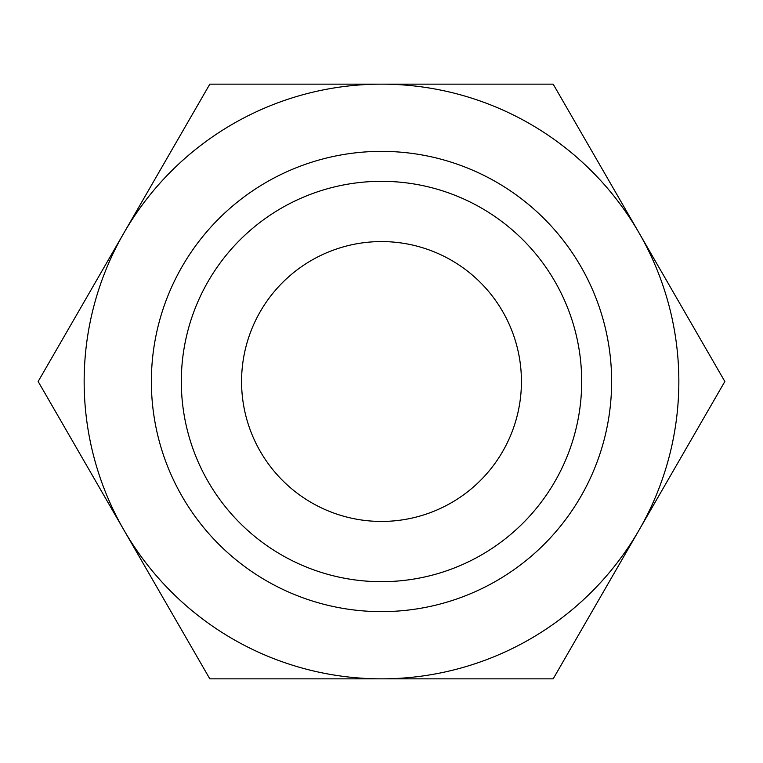 <?xml version="1.0" encoding="UTF-8"?>
<svg xmlns="http://www.w3.org/2000/svg" width="763" height="763" viewBox="0 0 763 763"><rect width="100%" height="100%" fill="white"/><g stroke="black" fill="none" stroke-linecap="round" stroke-linejoin="round"><path stroke-width="1.14" d="M381.5 84.149A297.351 297.351 0 0 1 639.013 232.829L553.175 84.149L209.825 84.149L123.987 232.829A297.351 297.351 0 0 1 381.5 84.149M639.013 232.829A297.351 297.351 0 0 1 639.013 530.171L724.85 381.5L639.013 232.829M381.5 678.851L553.175 678.851L639.013 530.171A297.351 297.351 0 0 1 123.987 530.171A297.351 297.351 0 0 1 123.987 232.829L38.15 381.5L209.825 678.851L381.5 678.851M381.5 181.317A200.183 200.183 0 0 1 554.863 481.596A200.183 200.183 0 0 1 208.137 481.596A200.183 200.183 0 0 1 381.5 181.317M381.5 241.575A139.925 139.925 0 0 1 502.683 451.467A139.925 139.925 0 0 1 260.317 451.467A139.925 139.925 0 0 1 381.5 241.575M381.5 151.37A230.13 230.13 0 0 1 580.796 496.57A230.13 230.13 0 0 1 182.204 496.57A230.13 230.13 0 0 1 381.5 151.37"/></g></svg>
